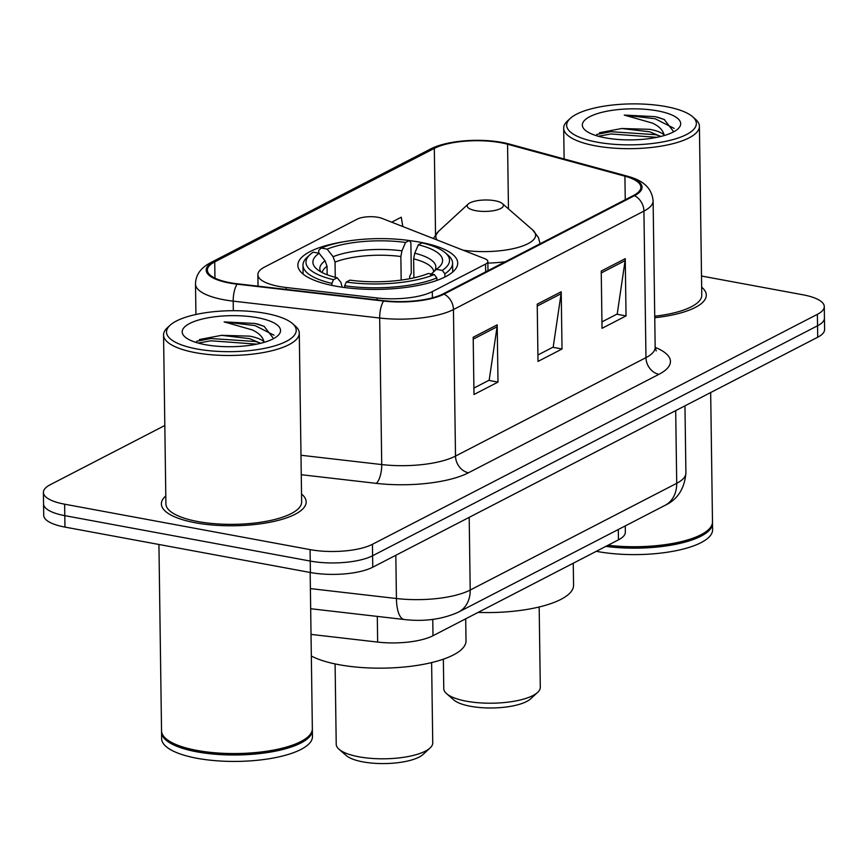 <?xml version="1.0" encoding="UTF-8"?>
<svg xmlns="http://www.w3.org/2000/svg" width="868" height="868" viewBox="0 0 868 868"><rect width="100%" height="100%" fill="white"/><g stroke="black" fill="none" stroke-linecap="round" stroke-linejoin="round"><path stroke-width="1.3" d="M279.116 286.451A45.245 14.279 -0.8 0 0 286.136 287.492L376.983 297.963A45.245 14.279 -0.8 0 0 432.318 291.605L485.559 264.089A15.082 4.763 -0.8 0 0 487.859 261.518A15.082 4.763 -0.8 0 0 484.669 258.642L382.007 218.389A15.082 4.763 -0.8 0 0 357.334 219.094L264.773 266.943A45.245 14.279 -0.8 0 0 257.872 274.668A45.245 14.279 -0.8 0 0 279.116 286.451M344.173 241.684A79.943 25.237 -0.8 0 0 297.854 265.272A79.943 25.237 -0.8 0 0 335.374 286.082A79.943 25.237 -0.8 0 0 416.662 285.724A79.943 25.237 -0.8 0 0 457.718 263.047A79.943 25.237 -0.8 0 0 420.199 242.237A79.943 25.237 -0.8 0 0 409.262 240.566M625.264 525.91L625.351 532.127A45.245 14.279 179.2 0 1 618.45 539.863L432.991 635.723A45.245 14.279 179.2 0 1 377.656 642.081L311.026 634.399M164.811 425.494L50.29 484.691A45.245 14.279 -0.8 0 0 43.4 492.416L43.715 515.31A45.245 14.279 -0.8 0 0 64.959 527.093L310.397 572.511A45.245 14.279 -0.8 0 0 372.752 567.205L817.71 337.218A45.245 14.279 -0.8 0 0 824.6 329.493L824.437 318.035A45.245 14.279 -0.8 0 1 817.548 325.771A45.245 14.279 -0.8 0 0 824.437 318.035L824.285 306.588A45.245 14.279 -0.8 0 0 803.041 294.816L701.507 276.024M43.4 492.416A45.245 14.279 -0.8 0 0 64.633 504.189L310.082 549.618L310.234 561.064A45.245 14.279 -0.8 0 0 372.6 555.748L817.548 325.771L372.6 555.748A45.245 14.279 -0.8 0 1 310.234 561.064L64.796 515.646L310.234 561.064L310.397 572.511M43.563 503.863A45.245 14.279 -0.8 0 0 64.796 515.646A45.245 14.279 -0.8 0 1 43.563 503.863M195.365 522.764A72.402 22.85 -0.8 0 0 268.982 522.438A72.402 22.85 -0.8 0 0 306.165 501.899A72.402 22.85 -0.8 0 0 301.532 494.011A72.402 22.85 -0.8 0 1 306.165 501.899A72.402 22.85 -0.8 0 1 268.982 522.438A72.402 22.85 -0.8 0 1 195.365 522.764A72.402 22.85 -0.8 0 1 161.383 503.928A72.402 22.85 -0.8 0 0 195.365 522.764M654.754 317.721A72.402 22.85 -0.8 0 0 706.302 295.087A72.402 22.85 -0.8 0 0 701.659 287.2A72.402 22.85 -0.8 0 1 706.302 295.087A72.402 22.85 -0.8 0 1 654.754 317.721M230.031 282.697A48.261 15.233 179.2 0 1 207.387 270.132A48.261 15.233 179.2 0 1 214.732 261.886L434.325 148.385A48.261 15.233 179.2 0 1 507.563 144.24L624.917 176.182A48.261 15.233 179.2 0 1 640.855 187.228A48.261 15.233 179.2 0 1 633.51 195.474L443.038 293.916A48.261 15.233 179.2 0 1 384.014 300.697L237.528 283.803A48.261 15.233 179.2 0 1 230.031 282.697M229.391 283.022A49.476 15.613 -0.8 0 0 237.072 284.172L383.558 301.055A49.476 15.613 -0.8 0 0 444.058 294.111L634.53 195.658A49.476 15.613 -0.8 0 0 625.73 175.889L508.366 143.947A49.476 15.613 -0.8 0 0 433.306 148.2L213.712 261.702A49.476 15.613 -0.8 0 0 229.391 283.022M165.799 495.91A72.402 22.85 -0.8 0 0 161.383 503.928A72.402 22.85 -0.8 0 1 165.799 495.91M310.082 549.618A45.245 14.279 -0.8 0 0 372.437 544.301L817.385 314.325A45.245 14.279 -0.8 0 0 824.285 306.588M497.201 324.849L497.993 382.094L473.993 394.495L473.19 337.261L497.201 324.849A12.065 9.678 -117.3 0 1 497.071 326.802L473.212 339.138M625.242 258.664L626.045 315.909L602.034 328.321L601.231 271.076L625.242 258.664A12.065 9.678 -117.3 0 1 625.112 260.628L601.264 272.953M561.216 291.756L562.019 349.001L538.008 361.413L537.216 304.169L561.216 291.756A12.065 9.678 -117.3 0 1 561.097 293.72L537.238 306.046M402.828 226.548L401.276 217.217L391.685 222.175M562.019 349.001L552.786 347.287M537.921 354.979L553.198 347.081L561.097 293.72M626.045 315.909L616.812 314.205M601.947 321.887L617.224 313.988L625.112 260.628M497.993 382.094L488.771 380.379M473.895 388.072L489.183 380.173L497.071 326.802M265.782 313.402A64.861 20.474 -0.8 0 0 170.117 325.229A64.861 20.474 -0.8 0 0 196.96 348.969A64.861 20.474 -0.8 0 0 272.031 346.625A64.861 20.474 -0.8 0 0 292.44 323.525A64.861 20.474 -0.8 0 0 265.782 313.402M170.117 325.229L167.318 327.811A67.878 21.429 -0.8 0 0 163.553 334.994A67.878 21.429 -0.8 0 0 195.398 352.658A67.878 21.429 -0.8 0 0 264.425 352.354A67.878 21.429 -0.8 0 0 299.286 333.106A67.878 21.429 -0.8 0 0 295.315 326.032L292.44 323.525M163.553 334.994L165.907 503.863A67.878 21.429 -0.8 0 0 197.763 521.527A67.878 21.429 -0.8 0 0 266.78 521.223A67.878 21.429 -0.8 0 0 301.641 501.964L299.286 333.106M158.931 544.486L161.535 730.791A75.418 23.805 -0.8 0 0 165.94 738.646A75.418 23.805 -0.8 0 0 196.927 750.419A75.418 23.805 -0.8 0 0 308.162 736.661A75.418 23.805 -0.8 0 0 312.35 728.686L310.169 572.468M165.94 738.646L166.656 739.276A74.659 23.566 -0.8 0 0 197.34 750.928A74.659 23.566 -0.8 0 0 307.456 737.312L308.162 736.661M161.578 731.507A75.418 23.805 -0.8 0 0 161.556 732.223A75.418 23.805 -0.8 0 0 196.949 751.851A75.418 23.805 -0.8 0 0 273.637 751.504A75.418 23.805 -0.8 0 0 312.371 730.118A75.418 23.805 -0.8 0 0 312.328 729.402M161.556 732.223L161.643 738.657A75.418 23.805 -0.8 0 0 197.036 758.285A75.418 23.805 -0.8 0 0 273.724 757.948A75.418 23.805 -0.8 0 0 312.458 736.552L312.371 730.118M264.263 342.068L263.948 341.699C261.301 339.301 256.537 337.457 249.669 336.144L221.59 335.33L249.702 338.65L260.639 343.294M273.583 338.618L264.132 326.325L255.029 323.471L224.139 321.909L252.295 329.927C258.968 333.073 262.841 337.001 263.948 341.699M205.282 344.672A49.183 15.526 -0.8 0 0 277.825 335.699A49.183 15.526 -0.8 0 0 257.471 317.699A49.183 15.526 -0.8 0 0 200.551 319.478A49.183 15.526 -0.8 0 0 185.068 337.001A49.183 15.526 -0.8 0 0 205.282 344.672M221.59 335.33L199.412 339.518M224.139 321.909L255.062 325.587L274.017 335.222M198.208 343.066L210.837 340.788L256.809 344.151M257.156 323.883L264.393 326.433M196.602 341.254L210.805 338.52L255.279 341.482L259.879 342.817M335.091 663.922L336.22 744.234A48.261 15.233 -0.8 0 0 339.041 749.268L346.234 755.529A40.72 12.857 -0.8 0 0 362.976 761.887A40.72 12.857 -0.8 0 0 423.041 754.455L430.061 747.999A48.261 15.233 -0.8 0 0 432.741 742.889L431.613 662.577M339.041 749.268A48.261 15.233 -0.8 0 0 358.875 756.798A48.261 15.233 -0.8 0 0 430.061 747.999M418.311 244.819L422.022 242.899A71.794 22.666 -0.8 0 1 445.338 252.816A71.794 22.666 -0.8 0 1 442.257 270.425L436.344 269.33A64.861 20.474 -0.8 0 0 439.002 267.257A64.861 20.474 -0.8 0 0 418.311 244.819L414.752 253.196L413.635 258.87L413.895 277.836M318.74 253.185L318.708 250.418L321.236 248.031A71.794 22.666 -0.8 0 1 409.229 240.534L410.879 242.563L411.313 273.192L409.653 276.349L409.685 278.715M311.33 656.013A82.959 26.181 -0.8 0 0 339.041 664.704A82.959 26.181 -0.8 0 0 423.4 664.335A82.959 26.181 -0.8 0 0 466.007 640.801L465.704 618.819M442.257 270.425L444.872 273.767A74.811 23.61 -0.8 0 0 452.586 263.113A74.811 23.61 -0.8 0 0 448.214 255.322L445.338 252.816M444.872 273.767L444.915 277.011M436.897 280.397L436.864 277.901L434.26 274.559A71.794 22.666 -0.8 0 1 346.256 282.057L344.683 285.756A74.811 23.61 -0.8 0 0 436.864 277.901M344.683 285.756L344.704 287.547M409.229 240.534L405.53 242.454A64.861 20.474 -0.8 0 0 327.149 249.127L321.236 248.031M346.256 282.057L349.956 280.147A64.861 20.474 -0.8 0 0 428.336 273.474L434.26 274.559M327.149 249.127L333.084 256.7L335.037 262.103L335.254 277.304M401.179 280.093L400.853 256.505L401.96 250.83L405.53 242.454M430.593 274.744L436.344 269.33M331.934 285.409L331.901 283.391L333.475 279.691A71.794 22.666 -0.8 0 1 309.941 254.704L307.131 257.286A74.811 23.61 -0.8 0 0 302.975 265.207A74.811 23.61 -0.8 0 0 331.901 283.391M327.16 274.744L327.041 266.248L325.077 260.834L319.142 253.261L313.229 252.165A71.794 22.666 -0.8 0 0 309.941 254.704M319.142 253.261A64.861 20.474 -0.8 0 0 316.679 268.961A64.861 20.474 -0.8 0 0 337.175 277.782L333.475 279.691M337.175 277.782L340.918 282.382L342.176 287.2M443.364 659.181L443.776 688.639A48.261 15.233 -0.8 0 0 446.597 693.673L453.79 699.933A40.72 12.857 -0.8 0 0 470.532 706.292A40.72 12.857 -0.8 0 0 530.598 698.859L537.617 692.404A48.261 15.233 -0.8 0 0 540.297 687.293L539.169 606.982M446.597 693.673A48.261 15.233 -0.8 0 0 466.431 701.203A48.261 15.233 -0.8 0 0 537.617 692.404M494.901 200.736A18.098 5.718 -0.8 0 0 468.21 204.045A18.098 5.718 -0.8 0 0 475.697 210.664A18.098 5.718 -0.8 0 0 496.648 210.013A18.098 5.718 -0.8 0 0 502.344 203.568A18.098 5.718 -0.8 0 0 494.901 200.736M478.094 612.407A82.959 26.181 -0.8 0 0 573.564 585.206L573.26 563.224M665.919 106.58A64.861 20.474 -0.8 0 0 570.254 118.417A64.861 20.474 -0.8 0 0 597.097 142.157A64.861 20.474 -0.8 0 0 672.158 139.813A64.861 20.474 -0.8 0 0 692.577 116.703A64.861 20.474 -0.8 0 0 665.919 106.58M570.254 118.417L567.444 120.999A67.878 21.429 -0.8 0 0 563.679 128.182A67.878 21.429 -0.8 0 0 595.535 145.846A67.878 21.429 -0.8 0 0 664.562 145.531A67.878 21.429 -0.8 0 0 699.413 126.283A67.878 21.429 -0.8 0 0 695.452 119.209L692.577 116.703M596.305 551.31A75.418 23.805 -0.8 0 0 597.173 551.473A75.418 23.805 -0.8 0 0 673.861 551.126A75.418 23.805 -0.8 0 0 712.595 529.73L712.498 523.295A75.418 23.805 -0.8 0 0 712.454 522.579M664.4 135.245L664.074 134.876C661.438 132.489 656.675 130.634 649.796 129.332L621.727 128.507L649.839 131.827L660.765 136.482M673.72 131.806L664.27 119.502L655.166 116.648L624.266 115.086L652.432 123.104C659.094 126.251 662.978 130.178 664.074 134.876M605.419 137.849A49.183 15.526 -0.8 0 0 677.951 128.887A49.183 15.526 -0.8 0 0 657.608 110.876A49.183 15.526 -0.8 0 0 600.689 112.656A49.183 15.526 -0.8 0 0 585.206 130.178A49.183 15.526 -0.8 0 0 605.419 137.849M621.727 128.507L599.549 132.695M605.799 546.395A75.418 23.805 -0.8 0 0 712.498 523.295M607.307 545.614A74.659 23.566 -0.8 0 0 707.594 530.489L708.299 529.838A75.418 23.805 -0.8 0 0 712.487 521.863L710.675 392.542M608.023 545.245A75.418 23.805 -0.8 0 0 708.299 529.838M654.732 316.223A67.878 21.429 -0.8 0 0 701.778 295.142L699.413 126.283M624.266 115.086L655.188 118.764L674.143 128.41M598.345 136.243L610.974 133.965L656.946 137.339M657.293 117.072L664.519 119.621M596.728 134.431L610.942 131.697L655.416 134.67L660.016 135.994M286.136 287.492L286.169 289.413M377.298 616.399L377.656 642.081M432.763 619.383L432.991 635.723M618.309 529.502L618.45 539.863M432.318 291.605L432.405 297.832M376.983 297.963L377.005 299.894M485.559 264.089L485.668 271.879M372.752 567.205L372.437 544.301M64.959 527.093L64.633 504.189M817.71 337.218L817.385 314.325M310.397 588.602L396.426 598.519L395.83 555.281M458.488 612.114A30.163 24.195 -117.3 0 0 470.206 590.045L676.715 483.313A60.337 19.042 -0.8 0 0 685.904 473.006C684.548 488.706 677.582 499.501 664.996 505.371L458.488 612.114C442.354 619.351 424.289 621.824 404.304 619.513A30.163 10.861 -83.4 0 1 396.426 598.519A60.337 19.042 -0.8 0 0 470.206 590.045L469.197 517.35M664.996 505.371A30.163 24.195 -117.3 0 0 676.715 483.313L675.695 410.618M214.732 261.886L214.96 278.172M634.53 195.658A15.082 12.098 62.7 0 1 643.926 211.098L453.454 309.55A60.337 19.042 179.2 0 1 379.674 318.024L233.188 301.131A60.337 19.042 179.2 0 1 223.825 299.742A60.337 19.042 179.2 0 1 195.506 284.042L195.929 314.487M237.072 284.172A15.082 5.436 -83.4 0 0 233.188 301.131L233.318 310.701M383.558 301.055A15.082 5.436 -83.4 0 0 379.674 318.024L381.725 464.564A60.337 19.042 -0.8 0 0 455.505 456.091L453.454 309.55A15.082 12.098 -117.3 0 0 444.058 294.111M625.73 175.889A15.082 9.635 -74.8 0 1 627.054 176.096C638.772 179.275 651.499 184.949 653.116 200.79A60.337 19.042 179.2 0 1 643.926 211.098L645.966 357.638A60.337 19.042 -0.8 0 0 655.166 347.33L656.23 350.922M508.366 143.947A15.082 9.635 -74.8 0 1 509.69 144.153C486.058 137.632 448.322 139.531 430.148 149.198L210.555 262.7A15.082 12.098 62.7 0 1 213.712 261.702M433.306 148.2A15.082 12.098 -117.3 0 0 430.148 149.198M655.166 347.363A75.418 23.805 179.2 0 1 658.953 374.314L468.481 472.767A75.418 23.805 179.2 0 1 376.256 483.357L301.261 474.709M300.99 455.255L381.725 464.564A15.082 5.436 96.6 0 1 376.256 483.357M468.481 472.767A15.082 12.098 -117.3 0 1 455.505 456.091L645.966 357.638A15.082 12.098 -117.3 0 0 658.953 374.314M624.917 176.182L625.253 199.738M507.563 144.24L508.464 208.895M434.325 148.385L435.53 234.696M433.696 271.825A55.812 17.62 -0.8 0 0 413.635 258.87M401.96 250.83A58.015 18.315 -0.8 0 0 333.084 256.7M434.358 271.207A58.015 18.315 -0.8 0 0 414.752 253.196M400.853 256.505A55.812 17.62 -0.8 0 0 335.037 262.103M325.077 260.834A58.015 18.315 -0.8 0 0 320.769 271.793M327.041 266.248A55.812 17.62 -0.8 0 0 322.191 272.563M468.21 204.045L438.611 231.279A49.877 15.743 -0.8 0 0 437.114 239.991M487.881 263.08A54.304 17.143 -0.8 0 0 505.295 261.735M463.056 250.168A49.877 15.743 -0.8 0 0 518.663 247.272A49.877 15.743 -0.8 0 0 532.681 229.966L538.431 237.528L540.08 243.756M487.859 261.518L487.979 270.686M257.872 274.668L258.035 286.169M685.904 473.006L684.96 405.823M404.304 619.513L310.668 608.728M627.054 176.096L509.69 144.153M210.555 262.7C200.682 267.865 195.669 274.972 195.506 284.042M653.116 200.79L655.166 347.33M452.716 272.01L452.586 263.113M303.106 274.093L302.975 265.207M433.306 238.505L438.611 231.279M502.344 203.568L532.681 229.966M564.113 158.963L563.679 128.182"/></g></svg>
